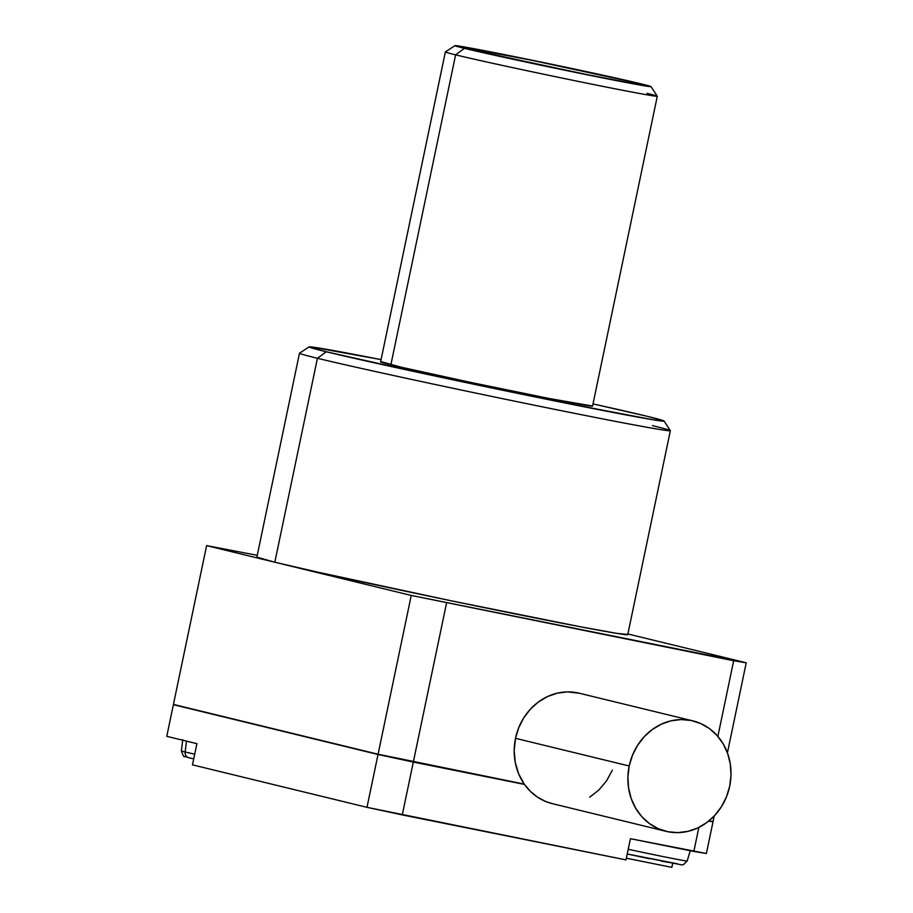 <?xml version="1.0" encoding="UTF-8"?>
<svg xmlns="http://www.w3.org/2000/svg" width="913" height="913" viewBox="0 0 913 913"><rect width="100%" height="100%" fill="white"/><g stroke="black" fill="none" stroke-linecap="round" stroke-linejoin="round"><path stroke-width="1.37" d="M188.888 757.767A5.41 4.885 -76.3 0 1 185.134 751.981A39.601 0.628 11.8 0 0 194.697 754.184A39.601 0.628 -168.2 0 1 185.134 751.981A5.41 4.885 103.7 0 0 188.888 757.767L193.716 758.897L188.888 757.767M309.119 346.883L299.521 353.16A189.436 2.979 11.8 0 0 317.427 358.273L274.824 562.225A189.436 2.979 11.8 0 0 482.806 607.328A189.436 2.979 11.8 0 0 627.745 634.638L670.359 430.685A189.436 2.979 -168.2 0 1 525.42 403.375A189.436 2.979 -168.2 0 1 317.427 358.273A189.436 2.979 11.8 0 0 526.835 403.672A189.436 2.979 11.8 0 0 670.347 430.639L664.059 421.03A181.322 2.853 -168.2 0 1 526.698 395.215A181.322 2.853 -168.2 0 1 326.272 351.767L317.427 358.273L326.272 351.767L309.324 347.123L310.968 346.894L381.086 359.619A181.322 2.853 -168.2 0 0 309.119 346.883A181.322 2.853 -168.2 0 0 326.272 351.767L427.09 374.319L562.75 402.542L653.799 419.9L663.842 420.87L646.895 416.225A181.322 2.853 -168.2 0 1 664.059 421.03M652.407 425.618A189.436 2.979 -168.2 0 1 670.359 430.685M692.899 720.882L579.207 693.207A56.834 51.242 103.7 0 0 515.514 738.32L629.205 765.996A56.834 51.242 -76.3 0 1 692.899 720.882A56.834 51.242 -76.3 0 1 729.704 786.196L726.474 796.855L721.43 806.715L714.776 815.4L706.765 822.579L697.715 827.954L687.946 831.355L677.857 832.622L667.837 831.72L658.262 828.684L649.497 823.617L641.873 816.736L635.71 808.29L631.225 798.601L628.589 788.056L627.904 777.043L629.205 765.996L632.447 755.336L637.479 745.476L644.133 736.791L652.144 729.624L661.206 724.237L670.964 720.836L681.052 719.57L691.073 720.471L700.659 723.518L709.424 728.574L717.036 735.456L723.199 743.912L727.695 753.59L730.32 764.147L731.005 775.16L729.704 786.196A56.834 51.242 -76.3 0 1 666.011 831.321A56.834 51.242 -76.3 0 1 629.205 765.996L515.514 738.32A56.834 51.242 103.7 0 0 524.256 784.096A56.834 51.242 103.7 0 0 524.484 784.415L378.028 754.492L173.379 704.676L166.771 736.335L196.9 743.661L192.472 764.854L366.98 807.332L378.028 754.492L366.98 807.332L402.279 814.91L413.315 762.07L524.484 784.415L378.119 754.515L173.527 704.71L378.119 754.515L413.315 762.07L402.279 814.91L625.998 859.898L630.427 838.705L706.388 853.495L713.007 821.837L706.388 853.495L693.834 851.452L698.856 827.406L693.834 851.452L630.427 838.705L625.998 859.898L366.98 807.332L192.472 764.854L196.9 743.661L166.771 736.335L173.379 704.676L378.028 754.492L524.473 784.415A56.834 51.242 103.7 0 0 552.319 803.645L666.011 831.321M454.982 45.65A100.133 1.575 -168.2 0 1 532.336 60.258A100.133 1.575 -168.2 0 1 641.519 83.95L650.878 86.507L645.331 85.97L595.048 76.384L464.455 48.355A100.133 1.575 -168.2 0 1 454.982 45.65L445.384 51.938A108.248 1.7 11.8 0 0 455.61 54.848L390.878 364.755A108.248 1.7 11.8 0 0 509.716 390.524A108.248 1.7 11.8 0 0 592.548 406.137L657.292 96.23A108.248 1.7 -168.2 0 1 574.46 80.629A108.248 1.7 -168.2 0 1 455.61 54.848A108.248 1.7 11.8 0 0 575.281 80.789A108.248 1.7 11.8 0 0 657.28 96.207L650.992 86.598A100.133 1.575 -168.2 0 1 575.144 72.344A100.133 1.575 -168.2 0 1 464.455 48.355L455.61 54.848L464.455 48.355L455.096 45.787L460.643 46.323L547.994 63.499L641.519 83.95A100.133 1.575 -168.2 0 1 650.992 86.598M647.032 93.331A108.248 1.7 -168.2 0 1 657.292 96.23M686.781 861.027A39.601 0.628 -168.2 0 1 628.224 849.25A39.601 0.628 11.8 0 0 667.3 857.421A39.601 0.628 11.8 0 0 687.158 861.016L690.433 850.163M591.647 75.608A94.724 1.495 11.8 0 0 513.768 59.334M636.726 82.98L636.464 84.247L636.726 82.98A94.724 1.495 -168.2 0 1 645.696 85.514A94.724 1.495 -168.2 0 1 573.227 71.865A94.724 1.495 -168.2 0 1 469.236 49.313A94.724 1.495 -168.2 0 1 460.266 46.78A94.724 1.495 -168.2 0 1 532.736 60.429A94.724 1.495 -168.2 0 1 636.726 82.98L530.293 59.938L460.38 46.883L490.84 54.301L575.669 72.367L640.333 84.909L645.582 85.411L636.726 82.98M186.514 741.139L185.134 751.981L186.514 741.139M661.754 861.256L677.629 863.835L627.231 853.986L626.375 858.209L671.842 867.35L672.664 863.401L671.842 867.35L626.375 858.209L627.254 853.997L649.611 858.768M193.716 758.897L188.717 757.733C182.84 754.948 184.734 759.81 181.379 750.92A39.601 0.628 11.8 0 0 185.134 751.981M712.859 821.803L708.648 821.129L712.859 821.814M552.445 803.668L545.563 801.431L537.597 797.197L530.499 791.468L524.484 784.415A56.834 51.242 103.7 0 1 524.256 784.096L518.664 773.893L515.263 762.503L514.19 750.452L515.514 738.32L518.755 727.661L523.788 717.801L530.442 709.116L538.453 701.949L547.515 696.562L557.272 693.161L567.361 691.894L579.356 693.241M455.61 54.848A108.248 1.7 -168.2 0 1 445.361 51.961L380.618 361.856A108.248 1.7 11.8 0 0 390.878 364.755L455.61 54.848M746.229 662.781L733.675 660.738L717.869 736.414L733.675 660.738L411.249 595.436L378.085 754.229L413.372 761.807L446.548 603.014L413.372 761.807L524.256 784.096L378.085 754.229L411.249 595.436L206.612 545.62L257.261 555.321L206.612 545.62L173.436 704.414L378.085 754.229L173.436 704.414L206.612 545.62L411.249 595.436L746.229 662.781L727.421 752.837L746.229 662.781L627.893 633.976L746.229 662.781M708.922 820.901L713.064 821.574L714.228 815.994L713.064 821.574L708.922 820.901M593.016 403.9L646.895 416.225A181.322 2.853 -168.2 0 0 593.016 403.9M381.737 361.845L401.583 367.288L471.222 382.513L549.854 398.616L592.411 406.011M612.361 770.195L606.552 780.855L598.86 790.007L589.627 797.243M627.505 634.421L617.017 633.405L579.938 626.683L451.741 600.914L318.032 572.2L274.824 562.225L256.884 557.147A189.436 2.979 11.8 0 0 274.824 562.225L317.427 358.273A189.436 2.979 -168.2 0 1 299.487 353.205L256.873 557.158M182.726 739.656L181.379 750.92M627.231 853.986L681.623 864.885L683.346 864.702L687.158 861.016"/></g></svg>
